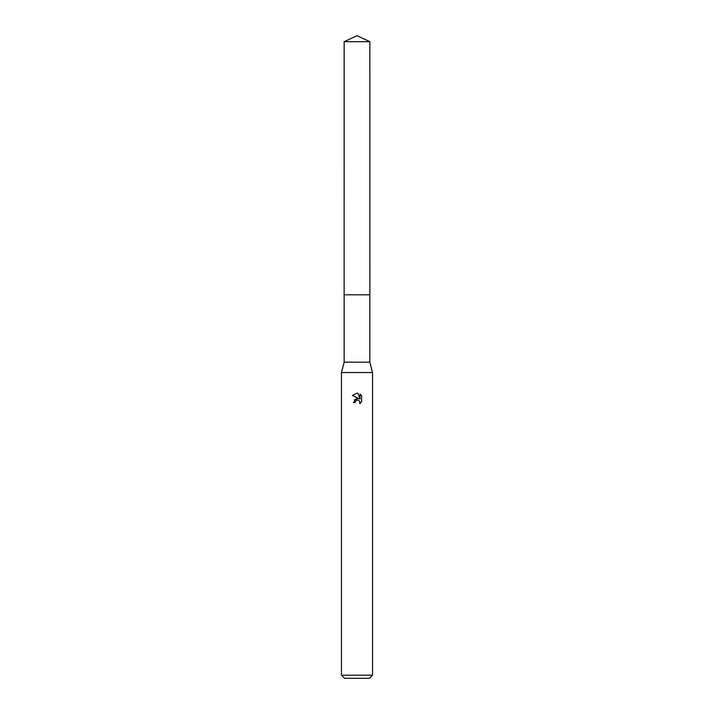 <?xml version="1.0" encoding="UTF-8"?>
<svg xmlns="http://www.w3.org/2000/svg" width="714" height="714" viewBox="0 0 714 714"><rect width="100%" height="100%" fill="white"/><g stroke="black" fill="none" stroke-linecap="round" stroke-linejoin="round"><path stroke-width="1.07" d="M369.852 294.82L369.852 362.185L344.148 362.185L344.148 294.82L369.861 294.811L344.139 294.811L344.148 41.689L357 35.7L369.852 41.689L369.861 294.811M344.148 362.185L341.453 372.547L372.547 372.547L372.547 675.194L341.453 675.194L344.559 678.3L369.441 678.3L372.547 675.194M355.054 402.544L355.322 401.42L355.054 402.544L353.421 402.544L357 398.457L358.981 398.698L352.377 395.449M357 393.173L352.386 395.449L357 393.173L358 393.28L360.017 399.081L360.017 394.11L361.614 395.726L360.017 394.11M361.623 395.726L361.623 401.857M359.588 401.134L359.758 403.642L361.614 401.857L359.758 403.642L359.838 401.58L358.49 400.233L357 400.108L357.75 400.054M358.981 398.698L358.16 398.474M357.018 398.457L354.305 399.983M356.616 400.224L355.322 401.42M358 393.28L357.098 393.173M344.148 41.689L369.852 41.689M369.852 362.185L372.547 372.547M341.453 372.547L341.453 675.194"/></g></svg>

